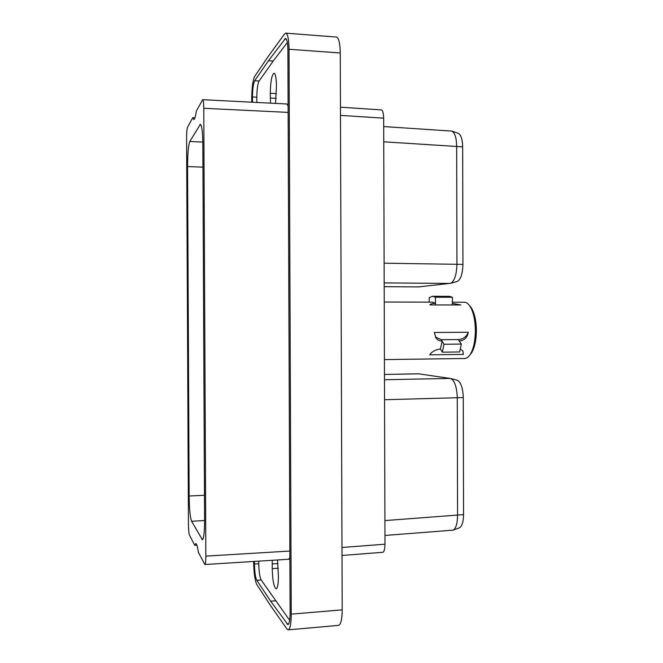 <?xml version="1.0" encoding="UTF-8"?>
<svg xmlns="http://www.w3.org/2000/svg" width="663" height="663" viewBox="0 0 663 663"><rect width="100%" height="100%" fill="white"/><g stroke="black" fill="none" stroke-linecap="round" stroke-linejoin="round"><path stroke-width="0.99" d="M340.459 107.191L381.25 109.901C382.684 110.075 383.496 112.826 383.67 118.163L384.988 544.215C384.847 549.445 384.084 552.138 382.684 552.296L342.017 555.47M342.199 609.852C342.075 619.457 340.848 624.637 338.503 625.4L288.231 629.85C290.145 629.112 291.148 623.883 291.239 614.145L342.199 609.852L340.268 52.982L289.027 49.261C288.853 39.266 287.783 33.896 285.819 33.15L284.576 33.97L268.457 56.065L254.708 76.369C252.835 80.215 251.841 87.541 251.716 98.373L251.733 102.193M285.819 33.15L336.356 37.045C338.768 37.816 340.069 43.128 340.268 52.982M253.672 561.462L253.672 562.58C253.888 573.329 254.948 580.68 256.838 584.633L270.703 605.816L286.922 628.947L288.231 629.85M289.027 49.261L291.239 614.145M254.443 561.42L254.459 564.039C254.617 572.003 255.396 577.432 256.796 580.307L270.686 601.192L287.883 624.612C289.292 624.074 290.029 620.212 290.096 613.051L287.891 50.28C287.767 42.921 286.98 38.968 285.521 38.413L268.482 60.731L254.7 80.729C253.316 83.53 252.578 88.933 252.487 96.955L252.512 102.226M258.761 561.147L258.777 563.741C258.935 571.697 259.739 577.108 261.172 579.984L289.665 620.344M268.482 60.731L273.197 61.054L259.092 81.002C257.675 83.795 256.921 89.198 256.821 97.212L256.846 102.45M287.344 42.498L273.197 61.054M270.686 601.192L275.377 600.819M275.543 103.411L276.454 85.776C276.314 77.985 275.51 73.792 274.043 73.195C271.789 74.811 270.529 81.499 270.272 93.276L270.496 103.146M272.261 560.301L272.211 568.655C272.568 580.481 273.894 587.219 276.173 588.852C277.598 588.263 278.352 584.161 278.419 576.553L277.532 559.97M289.88 557.334L288.786 559.265L204.875 564.52C205.48 564.428 205.803 561.627 205.845 556.124L203.773 108.284C203.674 102.657 203.317 99.79 202.696 99.682L196.323 111.086C195.544 116.688 194.715 119.506 193.828 119.555L192.734 117.674L187.563 127.163C186.941 128.788 186.626 132.484 186.601 138.26L188.449 524.043C188.524 529.787 188.88 533.508 189.51 535.207L194.756 545.317L196.903 545.193M202.696 99.682L286.963 103.992L288.107 106.022M194.756 545.317L195.776 543.594C196.671 543.643 197.549 546.561 198.394 552.345L204.875 564.52M189.137 496.032C189.328 508.985 190.157 517.397 191.607 521.275L202.381 539.732C203.79 538.828 204.527 532.372 204.585 520.356L202.837 144.161C202.663 131.871 201.85 125.266 200.392 124.337L189.8 141.476C188.383 145.189 187.637 153.551 187.571 166.562L189.137 496.032L204.469 495.261M194.997 117.79L192.734 117.674M457.122 380.222L457.387 380.297C460.934 382.269 462.898 388.029 463.263 397.576L463.553 514.612C463.42 521.839 462.07 526.231 459.484 527.798L459.235 527.889M418.859 373.824L384.465 374.446L418.544 373.799L450.79 378.54C454.702 380.736 456.865 387.184 457.271 397.883L457.569 515.383C457.42 523.555 455.929 528.477 453.102 530.151L384.963 535.455M458.166 133.296L458.415 133.387C461.058 134.912 462.476 139.396 462.658 146.855L462.94 264.396C462.633 273.802 460.735 279.496 457.255 281.46L456.989 281.535M383.695 126.567L451.992 131.108C454.951 133.023 456.5 138.045 456.65 146.183L456.94 264.189C456.6 274.747 454.511 281.12 450.674 283.3L418.61 286.905L384.192 286.681L418.61 286.905M435.4 337.011L441.334 339.696L442.196 341.097C439.652 341.08 437.63 340.111 436.138 338.188L434.29 332.478L468.335 332.271C467.307 337.716 464.266 340.608 459.21 340.956L458.307 339.555C463.222 339.133 466.57 336.705 468.335 332.271M469.959 354.871L471.443 353.031C474.625 347.86 476.283 340.359 476.399 330.522C476.225 320.494 474.484 312.861 471.186 307.615L469.802 305.974C473.341 311.585 475.197 319.773 475.379 330.547C475.255 341.105 473.49 349.152 470.084 354.688C468.401 357.175 466.611 358.443 464.688 358.492L384.416 359.603M460.337 349.235L462.89 350.876L463.371 354.407L429.723 354.829C431.953 351.589 435.516 349.641 440.414 349.003L442.329 352.169L459.608 351.97L461.357 344.08L459.21 340.956M440.414 349.003L442.196 341.097M469.802 305.974C468.103 303.505 466.288 302.262 464.373 302.237L452.439 302.204M452.323 304.955L452.315 303.405L460.868 304.972L429.864 304.922C430.693 303.828 432.599 303.314 435.574 303.372L432.533 302.154L384.242 302.03M452.315 303.405L452.423 297.281L435.434 297.206L432.649 296.286L429.201 297.687L429.21 302.146M471.186 307.615L469.686 305.8M435.45 303.372L435.434 297.206M452.423 297.281L449.522 296.361L432.649 296.286M461.357 344.08L444.011 344.246L442.072 341.105M458.307 339.555L441.334 339.696M442.329 352.169L444.011 344.246M463.371 354.407L462.857 350.843M254.459 564.039L258.777 563.741M256.796 580.307L261.172 579.984M252.487 96.955L256.821 97.212M254.7 80.729L259.092 81.002M284.626 38.993L286.358 39.125M286.93 623.974L288.745 623.817M270.297 98L276.156 98.348M270.272 93.276L276.43 93.64M272.211 568.655L278.311 568.216M272.186 563.964L277.979 563.558M288.14 112.403L203.773 108.284M205.845 556.124L289.855 551.052M202.82 142.073L189.8 141.476M199.812 124.81L200.964 124.868M201.751 539.185L202.977 539.11M191.607 521.275L204.585 520.538M202.944 167.159L187.571 166.562M463.263 397.576L384.54 399.723M463.553 514.612L384.913 520.588M450.343 378.432L384.482 379.725M462.658 146.855L383.744 141.807M462.94 264.396L384.117 263.194M384.175 282.902L450.102 283.433M341.984 547.472L384.988 544.215M383.67 118.163L340.484 115.387M435.583 304.93L435.574 303.372M457.387 380.297L450.79 378.54M459.484 527.798L453.102 530.151M458.415 133.387L451.992 131.108M457.255 281.46L450.674 283.3M435.492 337.127L436.138 338.188M471.443 353.031L470.084 354.688"/></g></svg>
